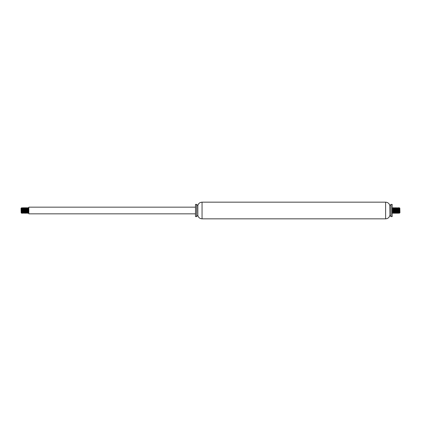 <?xml version="1.0" encoding="UTF-8"?>
<svg xmlns="http://www.w3.org/2000/svg" width="421" height="421" viewBox="0 0 421 421"><rect width="100%" height="100%" fill="white"/><g stroke="black" fill="none" stroke-linecap="round" stroke-linejoin="round"><path stroke-width="0.32" stroke-dasharray="2.1 1.58" d="M392.172 204.39L392.172 216.61M391.062 204.39L391.062 216.61M389.951 205.501L389.951 215.499M389.841 205.501L389.841 215.499M197.833 205.501L197.833 215.499M197.723 205.501L197.723 215.499M196.612 204.39L196.612 216.61M195.502 204.39L195.502 216.61M399.95 212.721L399.95 208.279M399.708 212.968L399.839 210.689L399.618 212.831M399.582 210.921L399.829 208.169L399.839 210.689M399.376 209.99L399.303 208.942M399.782 208.121L399.508 208.869M398.619 208.011L398.487 209.99M398.377 212.058L398.25 213.268M397.729 208.011L397.598 209.99M397.487 212.058L397.361 213.268M396.84 208.011L396.708 209.984M395.95 208.011L395.819 209.984M395.061 208.011L394.93 209.99M394.819 212.058L394.693 213.268M394.172 208.011L394.04 209.99M392.172 212.279L392.172 213.015M392.84 212.989L392.972 211.01M393.73 212.989L393.856 211.01M394.619 212.989L394.745 211.016M394.856 208.942L394.982 207.732M396.393 212.989L396.524 211.016M396.635 208.942L396.761 207.732M397.282 212.989L397.413 211.01M397.524 208.942L397.65 207.732M398.171 212.989L398.303 211.01M399.061 208.99L398.929 211.01M398.171 208.99L398.04 211.016M397.971 212.058L397.85 212.831M397.282 208.99L397.15 211.01M397.082 212.058L396.961 212.831M396.393 208.99L396.261 211.01M395.503 208.99L395.377 211.01M395.303 212.058L395.182 212.831M394.619 208.99L394.488 211.016M394.414 212.058L394.293 212.831M393.73 208.99L393.598 211.01M393.524 212.058L393.403 212.831M392.84 208.99L392.709 211.016M393.282 212.01L393.414 209.984M393.488 208.942L393.614 208.169M394.377 208.942L394.503 208.169M395.061 212.01L395.193 209.99M395.95 212.01L396.082 209.984M396.84 212.01L396.971 209.99M397.04 208.942L397.166 208.169M397.729 212.01L397.861 209.984M397.929 208.942L398.055 208.169M398.619 212.01L398.745 209.99M398.819 208.942L398.945 208.169M195.502 210.5L195.502 207.169L195.502 210.5M28.828 207.169L28.828 213.831M21.05 208.279L21.05 212.721M21.292 208.032L21.161 210.311L21.382 208.169M21.418 210.079L21.171 212.831L21.161 210.311M21.624 211.01L21.697 212.058M21.218 212.879L21.492 212.131M22.381 212.989L22.513 211.01M22.623 208.942L22.75 207.732M23.271 212.989L23.402 211.01M23.513 208.942L23.639 207.732M24.16 212.989L24.292 211.016M25.05 212.989L25.181 211.016M25.939 212.989L26.07 211.01M26.181 208.942L26.307 207.732M26.828 212.989L26.96 211.01M28.828 208.721L28.828 207.985M28.16 208.011L28.028 209.99M27.27 208.011L27.144 209.99M26.381 208.011L26.255 209.984M26.144 212.058L26.018 213.268M24.607 208.011L24.476 209.984M24.365 212.058L24.239 213.268M23.718 208.011L23.587 209.99M23.476 212.058L23.35 213.268M22.829 208.011L22.697 209.99M21.939 212.01L22.071 209.99M22.829 212.01L22.96 209.984M23.029 208.942L23.15 208.169M23.718 212.01L23.85 209.99M23.918 208.942L24.039 208.169M24.607 212.01L24.739 209.99M25.497 212.01L25.623 209.99M25.697 208.942L25.818 208.169M26.381 212.01L26.512 209.984M26.586 208.942L26.707 208.169M27.27 212.01L27.402 209.99M27.476 208.942L27.597 208.169M28.16 212.01L28.291 209.984M27.718 208.99L27.586 211.016M27.512 212.058L27.386 212.831M26.623 212.058L26.497 212.831M25.939 208.99L25.807 211.01M25.05 208.99L24.918 211.016M24.16 208.99L24.029 211.01M23.96 212.058L23.834 212.831M23.271 208.99L23.139 211.016M23.071 212.058L22.945 212.831M22.381 208.99L22.255 211.01M22.181 212.058L22.055 212.831M385.62 202.164L385.62 218.836M202.048 202.164L202.048 218.836"/><path stroke-width="0.63" d="M392.172 210.5L392.172 204.39L391.062 204.39L391.062 216.61L392.172 216.61L392.172 210.5M391.062 216.61L389.951 215.499L389.951 205.501L391.062 204.39M389.951 215.499L389.841 205.501C389.199 203.417 387.794 202.306 385.62 202.164L202.048 202.164C199.875 202.306 198.47 203.417 197.833 205.501L196.612 204.39L195.502 204.39L195.502 216.61L196.612 216.61L196.612 204.39M389.841 215.499C389.199 217.583 387.794 218.694 385.62 218.836L202.048 218.836C199.875 218.694 198.47 217.583 197.833 215.499L197.833 205.501M197.833 215.499L197.723 205.501M399.834 208.169L399.95 212.721L399.613 212.821L399.229 208.29L399.061 208.99M399.839 208.174L399.392 207.869C399.529 206.906 399.676 217.504 399.839 210.689M399.508 208.869L399.392 209.611M399.376 209.99L399.108 213.252L398.619 208.011M398.487 209.99L398.377 212.058M398.929 211.01L398.703 212.758L398.371 208.479L398.055 208.169L398.508 212.821L398.198 213.179L397.729 208.011M397.598 209.99L397.487 212.058M397.603 212.831L397.461 208.337L397.166 208.169L397.619 212.821L397.34 213.273L396.84 208.011M396.708 209.984L396.429 213.221L395.95 208.011M395.819 209.984L395.572 213.279L395.061 208.011M394.93 209.99L394.819 212.058M394.94 212.831L394.782 208.274L394.498 208.169L394.951 212.821L394.682 213.279L394.172 208.011M394.04 209.99L393.756 213.179L393.325 207.758L392.893 213.273L392.461 207.721L392.172 211.737M392.172 209.263L392.193 208.942M392.172 207.985L392.84 212.989M392.972 211.01L393.225 207.727L393.73 212.989M393.856 211.01L394.13 207.763L394.619 212.989M394.745 211.016L394.856 208.942M394.74 208.169L395.04 207.853L395.44 213.279L395.898 207.737L396.393 212.989M396.524 211.016L396.635 208.942M396.082 209.984L396.287 208.179L396.65 212.6L396.956 212.831L396.503 208.179L396.808 207.8L397.282 212.989M397.413 211.01L397.524 208.942M397.408 208.169L397.713 207.916L398.171 212.989M398.303 211.01L398.576 207.763L399.008 213.268L399.303 208.942M398.292 208.169L398.171 208.99M398.04 211.016L397.971 212.058M397.392 208.179L397.282 208.99M397.15 211.01L397.082 212.058M396.503 208.179L396.393 208.99M396.261 211.01L396.056 212.821L395.693 208.395L395.503 208.99M395.377 211.01L395.303 212.058M394.724 208.179L394.619 208.99M394.488 211.016L394.414 212.058M393.851 208.169L393.924 212.01L394.288 212.831L393.919 208.458L393.73 208.99M393.598 211.01L393.524 212.058M392.172 212.279L392.714 208.169L393.398 212.831L393.014 208.321L392.84 208.99M392.709 211.016L392.488 212.784L392.172 208.721M393.161 212.831L393.282 212.01M393.414 209.984L393.488 208.942M394.051 212.831L394.377 208.942M394.951 212.821L395.061 212.01M395.193 209.99L395.408 208.206L395.745 212.437L395.95 212.01M396.714 212.831L396.84 212.01M396.971 209.99L397.04 208.942M397.619 212.821L397.729 212.01M397.861 209.984L397.929 208.942M398.508 212.821L398.619 212.01M398.745 209.99L398.819 208.942M399.182 208.169L399.329 212.673L399.582 210.921M195.502 213.831L28.828 213.831L28.828 207.169L195.502 207.169M21.166 212.831L21.05 208.279L21.387 208.179L21.771 212.71L21.939 212.01M21.161 212.826L21.608 213.131C21.471 214.094 21.324 203.496 21.161 210.311M21.492 212.131L21.608 211.389M21.624 211.01L21.892 207.748L22.381 212.989M22.513 211.01L22.623 208.942M22.071 209.99L22.297 208.242L22.629 212.521L22.945 212.831L22.492 208.179L22.802 207.821L23.271 212.989M23.402 211.01L23.513 208.942M23.397 208.169L23.539 212.663L23.834 212.831L23.381 208.179L23.66 207.727L24.16 212.989M24.292 211.016L24.571 207.779L25.05 212.989M25.181 211.016L25.428 207.721L25.939 212.989M26.07 211.01L26.181 208.942M26.06 208.169L26.218 212.726L26.502 212.831L26.049 208.179L26.318 207.721L26.828 212.989M26.96 211.01L27.244 207.821L27.675 213.242L28.107 207.727L28.539 213.279L28.828 209.263M28.828 211.737L28.807 212.058M28.828 213.015L28.16 208.011M28.028 209.99L27.775 213.273L27.27 208.011M27.144 209.99L26.87 213.236L26.381 208.011M26.255 209.984L26.144 212.058M26.26 212.831L25.96 213.147L25.56 207.721L25.102 213.263L24.607 208.011M24.476 209.984L24.365 212.058M24.918 211.016L24.713 212.821L24.35 208.4L24.044 208.169L24.497 212.821L24.192 213.2L23.718 208.011M23.587 209.99L23.476 212.058M23.592 212.831L23.287 213.084L22.829 208.011M22.697 209.99L22.424 213.236L21.992 207.732L21.697 212.058M22.708 212.831L22.829 212.01M22.96 209.984L23.029 208.942M23.608 212.821L23.718 212.01M23.85 209.99L23.918 208.942M24.497 212.821L24.607 212.01M24.739 209.99L24.944 208.179L25.307 212.605L25.497 212.01M25.623 209.99L25.697 208.942M26.276 212.821L26.381 212.01M26.512 209.984L26.586 208.942M27.149 212.831L27.076 208.99L26.712 208.169L27.081 212.542L27.27 212.01M27.402 209.99L27.476 208.942M28.828 208.721L28.286 212.831L27.602 208.169L27.986 212.679L28.16 212.01M28.291 209.984L28.512 208.216L28.828 212.279M27.839 208.169L27.718 208.99M27.586 211.016L27.512 212.058M26.949 208.169L26.623 212.058M26.049 208.179L25.939 208.99M25.807 211.01L25.592 212.794L25.255 208.563L25.05 208.99M24.286 208.169L24.16 208.99M24.029 211.01L23.96 212.058M23.381 208.179L23.271 208.99M23.139 211.016L23.071 212.058M22.492 208.179L22.381 208.99M22.255 211.01L22.181 212.058M21.818 212.831L21.671 208.327L21.418 210.079M385.62 218.836L385.62 202.164M202.048 218.836L202.048 202.164M197.723 215.499L196.612 216.61M392.761 213.268L392.504 212.821M393.203 207.732L392.946 208.179M393.651 213.268L393.393 212.821M394.093 207.732L393.835 208.179M394.54 213.268L394.282 212.821M395.43 213.268L395.166 212.821M395.872 207.732L395.614 208.179M396.319 213.268L396.056 212.821M397.208 213.268L396.945 212.821M398.092 213.268L397.834 212.821M398.54 207.732L398.282 208.179M398.982 213.268L398.724 212.821M399.413 207.753L399.171 208.179M399.14 213.268L399.397 212.821M398.692 207.732L398.955 208.179M397.803 207.732L398.066 208.179M396.919 207.732L397.177 208.179M396.471 213.268L396.729 212.821M396.029 207.732L396.287 208.179M395.582 213.268L395.84 212.821M395.14 207.732L395.398 208.179M394.251 207.732L394.509 208.179M393.803 213.268L394.067 212.821M393.361 207.732L393.619 208.179M392.914 213.268L393.177 212.821M392.472 207.732L392.73 208.179M28.239 207.732L28.496 208.179M27.797 213.268L28.054 212.821M27.349 207.732L27.607 208.179M26.907 213.268L27.165 212.821M26.46 207.732L26.718 208.179M25.57 207.732L25.834 208.179M25.128 213.268L25.386 212.821M24.681 207.732L24.944 208.179M23.792 207.732L24.055 208.179M22.908 207.732L23.166 208.179M22.46 213.268L22.718 212.821M22.018 207.732L22.276 208.179M21.587 213.247L21.829 212.821M21.86 207.732L21.603 208.179M22.308 213.268L22.045 212.821M23.197 213.268L22.934 212.821M24.081 213.268L23.823 212.821M24.529 207.732L24.271 208.179M24.971 213.268L24.713 212.821M25.418 207.732L25.16 208.179M25.86 213.268L25.602 212.821M26.749 213.268L26.491 212.821M27.197 207.732L26.933 208.179M27.639 213.268L27.381 212.821M28.086 207.732L27.823 208.179M28.528 213.268L28.27 212.821"/></g></svg>
